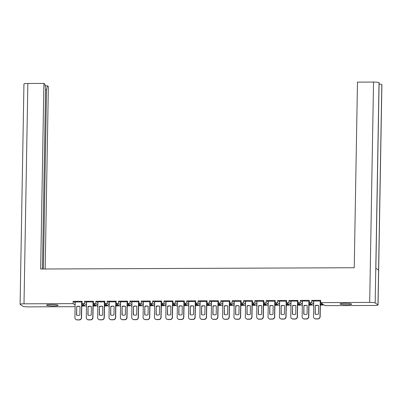 <?xml version="1.0" encoding="UTF-8"?>
<svg xmlns="http://www.w3.org/2000/svg" width="402" height="402" viewBox="0 0 402 402"><rect width="100%" height="100%" fill="white"/><g stroke="black" fill="none" stroke-linecap="round" stroke-linejoin="round"><path stroke-width="0.6" d="M53.355 305.932A5.769 0.688 -179 0 0 58.109 305.339A5.769 0.688 -179 0 0 51.325 304.545A5.769 0.688 -179 0 0 46.572 305.138A5.769 0.688 -179 0 0 53.355 305.932M346.831 304.736A5.769 0.688 -179 0 0 351.584 304.143A5.769 0.688 -179 0 0 344.8 303.349A5.769 0.688 -179 0 0 340.047 303.942A5.769 0.688 -179 0 0 346.831 304.736M77.315 306.515L76.847 306.676A4.588 4.482 124.4 0 1 80.028 306.595M75.109 306.681L28.462 306.872A4.734 0.563 -179 0 1 22.969 306.319L20.175 304.409A4.734 0.563 -179 0 1 20.1 304.304L23.944 83.963A4.734 0.563 1 0 1 27.849 83.475L43.903 83.41L40.667 269.013L354.237 267.732L357.478 82.129L373.538 82.063A4.734 0.563 1 0 1 379.031 82.616L379.031 82.616A4.734 0.563 1 0 1 379.106 82.722L375.865 268.275M45.119 85.807L47.396 85.797L48.366 86.46L45.18 268.993M379.081 84.063A4.734 0.563 1 0 1 381.825 84.526L378.583 270.129L375.795 268.219L379.031 82.616L375.182 302.962L377.981 304.872A4.734 0.563 -179 0 1 378.056 304.977A4.734 0.563 -179 0 1 374.151 305.465L325.067 305.661L323.097 304.314L320.354 304.324M316.113 305.701L315.414 305.701A4.588 4.482 124.4 0 1 318.595 305.626M304.751 305.746L304.053 305.746A4.588 4.482 124.4 0 1 307.234 305.671M293.39 305.791L292.696 305.796A4.588 4.482 124.4 0 1 295.872 305.716M282.033 305.837L281.335 305.842A4.588 4.482 124.4 0 1 284.515 305.761M270.672 305.887L269.973 305.887A4.588 4.482 124.4 0 1 273.154 305.811M259.31 305.932L258.612 305.932A4.588 4.482 124.4 0 1 261.792 305.857M247.949 305.977L247.255 305.982A4.588 4.482 124.4 0 1 250.431 305.902M236.592 306.022L235.894 306.028A4.588 4.482 124.4 0 1 239.074 305.947M225.231 306.068L224.532 306.073A4.588 4.482 124.4 0 1 227.713 305.992M213.869 306.118L213.171 306.118A4.588 4.482 124.4 0 1 216.351 306.043M202.507 306.163L201.809 306.163A4.588 4.482 124.4 0 1 204.99 306.088M191.151 306.208L190.453 306.213A4.588 4.482 124.4 0 1 193.633 306.133M179.789 306.254L179.091 306.259A4.588 4.482 124.4 0 1 182.272 306.178M168.428 306.304L167.729 306.304A4.588 4.482 124.4 0 1 170.91 306.223M157.066 306.349L156.368 306.349A4.588 4.482 124.4 0 1 159.549 306.274M145.71 306.394L145.011 306.399A4.588 4.482 124.4 0 1 148.187 306.319M134.348 306.44L133.65 306.445A4.588 4.482 124.4 0 1 136.831 306.364M122.987 306.485L122.288 306.49A4.588 4.482 124.4 0 1 125.469 306.409M111.625 306.535L110.927 306.535A4.588 4.482 124.4 0 1 114.108 306.46M100.269 306.58L99.57 306.58A4.588 4.482 124.4 0 1 102.746 306.505M88.907 306.625L88.209 306.631A4.588 4.482 124.4 0 1 91.39 306.55M81.787 305.299L84.531 305.289L86.47 306.615M93.148 305.254L95.892 305.239L97.832 306.57M104.51 305.203L107.254 305.193L109.193 306.52M115.866 305.158L118.615 305.148L120.555 306.475M127.228 305.113L129.972 305.103L131.911 306.43M138.589 305.068L141.333 305.058L143.273 306.384M149.951 305.023L152.695 305.007L154.634 306.334M161.308 304.972L164.056 304.962L165.996 306.289M172.669 304.927L175.413 304.917L177.352 306.244M184.031 304.882L186.774 304.872L188.714 306.198M195.392 304.837L198.136 304.822L200.075 306.153M206.749 304.786L209.497 304.776L211.437 306.103M218.11 304.741L220.854 304.731L222.793 306.058M229.472 304.696L232.215 304.686L234.155 306.012M240.833 304.651L243.577 304.641L245.516 305.967M252.19 304.605L254.938 304.59L256.878 305.922M263.551 304.555L266.3 304.545L268.234 305.872M274.913 304.51L277.656 304.5L279.596 305.827M286.274 304.465L289.018 304.455L290.958 305.781M297.631 304.42L300.379 304.409L302.319 305.736M308.992 304.374L311.741 304.359L313.681 305.686M42.436 269.003L45.577 89.013L44.873 84.073L43.903 83.41M47.396 85.797L46.542 89.671L43.411 269.003M377.981 304.872L381.825 84.526A4.734 0.563 1 0 1 381.9 84.631L378.056 304.977M73.084 303.621L73.124 301.344L75.094 302.691L75.053 304.967L73.084 303.621L24.004 303.817A4.734 0.563 -179 0 0 20.1 304.304M375.182 302.962A4.734 0.563 -179 0 0 369.689 302.41L320.61 302.611L322.58 303.957L320.359 303.967M300.329 300.415L302.299 301.766L302.259 304.043L300.289 302.691L300.329 300.415L309.289 300.379L309.249 302.656L311.65 302.646L313.706 303.992M309.249 302.656L311.218 304.002L308.997 304.012M300.289 302.691L297.887 302.701L299.857 304.053L297.641 304.058M277.611 300.51L279.581 301.857L279.541 304.133L277.571 302.786L277.611 300.51L286.566 300.47L286.525 302.746L288.932 302.741L290.988 304.088M286.525 302.746L288.495 304.098L286.279 304.108M277.571 302.786L275.169 302.796L277.139 304.143L274.918 304.153M254.888 300.601L256.858 301.947L256.818 304.229L254.848 302.877L254.888 300.601L263.848 300.565L263.807 302.842L266.209 302.832L268.265 304.178M263.807 302.842L265.777 304.188L263.556 304.198M254.848 302.877L252.446 302.887L254.416 304.239L252.2 304.244M232.17 300.696L234.14 302.043L234.1 304.319L232.13 302.972L232.17 300.696L241.125 300.656L241.084 302.932L243.491 302.922L245.547 304.274M241.084 302.932L243.054 304.284L240.838 304.294M232.13 302.972L229.728 302.982L231.698 304.329L229.477 304.339M209.447 300.786L211.417 302.133L211.377 304.409L209.407 303.063L209.447 300.786L218.407 300.751L218.366 303.028L220.768 303.018L222.824 304.364M218.366 303.028L220.336 304.374L218.115 304.384M209.407 303.063L207.005 303.073L208.975 304.42L206.759 304.43M186.729 300.877L188.699 302.229L188.659 304.505L186.689 303.153L186.729 300.877L195.684 300.842L195.643 303.118L198.045 303.108L200.106 304.46M195.643 303.118L197.613 304.47L195.397 304.475M186.689 303.153L184.287 303.163L186.257 304.515L184.036 304.525M164.006 300.972L165.976 302.319L165.936 304.595L163.966 303.249L164.006 300.972L172.966 300.937L172.925 303.214L175.327 303.203L177.382 304.55M172.925 303.214L174.895 304.56L172.674 304.57M163.966 303.249L161.564 303.259L163.534 304.605L161.318 304.615M141.288 301.063L143.258 302.415L143.218 304.691L141.248 303.339L141.288 301.063L150.242 301.028L150.202 303.304L152.604 303.294L154.664 304.641M150.202 303.304L152.172 304.651L149.956 304.661M141.248 303.339L138.841 303.349L140.816 304.701L138.595 304.706M118.565 301.158L120.535 302.505L120.494 304.781L118.525 303.435L118.565 301.158L127.524 301.118L127.484 303.399L129.886 303.389L131.941 304.736M127.484 303.399L129.454 304.746L127.233 304.756M118.525 303.435L116.123 303.445L118.093 304.791L115.876 304.801M95.847 301.249L97.817 302.595L97.776 304.877L95.807 303.525L95.847 301.249L104.801 301.214L104.761 303.49L107.163 303.48L109.223 304.827M104.761 303.49L106.731 304.837L104.515 304.847M95.807 303.525L93.4 303.535L95.374 304.887L93.153 304.892M73.124 301.344L82.083 301.304L82.043 303.58L84.445 303.57L86.5 304.922M82.043 303.58L84.013 304.932L81.792 304.942M84.445 303.57L84.485 301.294L93.44 301.259L93.4 303.535M107.163 303.48L107.203 301.204L116.163 301.168L116.123 303.445M129.886 303.389L129.926 301.108L138.881 301.073L138.841 303.349M152.604 303.294L152.644 301.018L161.604 300.982L161.564 303.259M175.327 303.203L175.367 300.927L184.322 300.887L184.287 303.163M198.045 303.108L198.085 300.832L207.045 300.796L207.005 303.073M220.768 303.018L220.809 300.741L229.763 300.701L229.728 302.982M243.491 302.922L243.527 300.646L252.486 300.611L252.446 302.887M266.209 302.832L266.25 300.555L275.204 300.52L275.169 302.796M288.932 302.741L288.968 300.46L297.927 300.425L297.887 302.701M311.65 302.646L311.691 300.369L320.65 300.334L320.61 302.611M320.409 301.043L313.761 300.957M311.691 300.369L313.661 301.716L313.62 303.992M309.053 301.088L302.399 301.008M297.691 301.133L291.038 301.053M286.33 301.178L279.681 301.098M274.968 301.229L268.32 301.143M263.611 301.274L256.958 301.188M252.25 301.319L245.597 301.239M240.888 301.364L234.24 301.284M229.527 301.41L222.879 301.329M218.17 301.46L211.517 301.374M206.809 301.505L200.156 301.42M195.447 301.55L188.799 301.47M184.086 301.595L177.438 301.515M172.729 301.646L166.076 301.56M161.368 301.691L154.715 301.606M150.006 301.736L143.358 301.656M138.645 301.781L131.997 301.701M127.283 301.827L120.635 301.746M115.927 301.877L109.274 301.791M104.565 301.922L97.917 301.837M93.204 301.967L86.556 301.887M81.842 302.013L75.194 301.932M288.968 300.46L290.942 301.812L290.902 304.088M266.25 300.555L268.219 301.902L268.179 304.178M243.527 300.646L245.501 301.997L245.461 304.274M220.809 300.741L222.778 302.088L222.738 304.364M198.085 300.832L200.06 302.183L200.02 304.46M175.367 300.927L177.337 302.274L177.297 304.55M152.644 301.018L154.619 302.364L154.579 304.646M129.926 301.108L131.896 302.46L131.856 304.736M107.203 301.204L109.173 302.55L109.138 304.827M84.485 301.294L86.455 302.646L86.415 304.922M46.542 89.671L45.567 89.676M313.761 300.932L313.485 316.65A2.221 2.171 -55.6 0 0 315.635 318.846L317.746 318.836A2.221 2.171 124.4 0 0 319.967 316.625L320.243 300.907M315.098 314.118A4.588 4.482 -55.6 0 0 318.444 314.103L318.595 305.57A4.588 4.482 124.4 0 0 315.243 305.585L315.098 314.118M320.339 305.108L322.997 305.098L323.012 304.314M320.344 304.992L322.997 305.098M322.841 304.314L322.831 304.982M314.419 318.474L314.585 318.59A2.221 2.171 -55.6 0 0 315.801 318.962L317.912 318.952A2.221 2.171 124.4 0 0 320.138 316.741L320.414 300.997M315.268 314.183L315.243 305.585M302.399 300.982L302.128 316.701A2.221 2.171 -55.6 0 0 304.274 318.892L306.384 318.886A2.221 2.171 124.4 0 0 308.605 316.67L308.882 300.952M303.736 314.163A4.588 4.482 -55.6 0 0 307.088 314.148L307.234 305.62A4.588 4.482 124.4 0 0 303.887 305.631L303.736 314.163M308.982 305.153L311.64 305.143L311.65 304.359M308.982 305.038L311.64 305.143M311.48 304.359L311.47 305.028M303.058 318.52L303.229 318.635A2.221 2.171 -55.6 0 0 304.44 319.007L306.555 319.002A2.221 2.171 124.4 0 0 308.776 316.786L309.053 301.043M303.907 314.228L303.887 305.631M291.043 301.028L290.767 316.746A2.221 2.171 -55.6 0 0 292.912 318.937L295.023 318.932A2.221 2.171 124.4 0 0 297.249 316.716L297.52 301.003M292.375 314.208A4.588 4.482 -55.6 0 0 295.726 314.198L295.877 305.666A4.588 4.482 124.4 0 0 292.525 305.681L292.375 314.208M297.621 305.203L300.279 305.193L300.294 304.409M297.621 305.088L300.279 305.193M300.123 304.409L300.108 305.073M291.696 318.565L291.867 318.685A2.221 2.171 -55.6 0 0 293.083 319.052L295.194 319.047A2.221 2.171 124.4 0 0 297.415 316.836L297.691 301.093M292.545 314.274L292.525 305.681M279.681 301.073L279.405 316.791A2.221 2.171 -55.6 0 0 281.551 318.987L283.666 318.977A2.221 2.171 124.4 0 0 285.887 316.766L286.164 301.048M281.018 314.258A4.588 4.482 -55.6 0 0 284.365 314.243L284.515 305.711A4.588 4.482 124.4 0 0 281.164 305.726L281.018 314.258M286.259 305.249L288.917 305.239L288.932 304.455M286.259 305.133L288.917 305.239M288.762 304.455L288.752 305.123M280.335 318.615L280.506 318.731A2.221 2.171 -55.6 0 0 281.722 319.103L283.832 319.093A2.221 2.171 124.4 0 0 286.058 316.882L286.33 301.138M281.184 314.319L281.164 305.726M268.32 301.118L268.044 316.836A2.221 2.171 -55.6 0 0 270.189 319.032L272.305 319.022A2.221 2.171 124.4 0 0 274.526 316.811L274.802 301.093M269.657 314.304A4.588 4.482 -55.6 0 0 273.003 314.289L273.154 305.756A4.588 4.482 124.4 0 0 269.802 305.771L269.657 314.304M274.898 305.294L277.556 305.284L277.571 304.5M274.903 305.178L277.556 305.284M277.4 304.5L277.39 305.168M268.978 318.66L269.144 318.776A2.221 2.171 -55.6 0 0 270.36 319.148L272.471 319.138A2.221 2.171 124.4 0 0 274.697 316.927L274.973 301.183M269.827 314.369L269.802 305.771M256.958 301.163L256.687 316.882A2.221 2.171 -55.6 0 0 258.833 319.077L260.943 319.067A2.221 2.171 124.4 0 0 263.164 316.856L263.441 301.138M258.295 314.349A4.588 4.482 -55.6 0 0 261.647 314.334L261.792 305.801A4.588 4.482 124.4 0 0 258.446 305.816L258.295 314.349M263.536 305.339L266.199 305.329L266.209 304.545M263.541 305.224L266.199 305.329M266.039 304.545L266.029 305.213M257.617 318.706L257.788 318.821A2.221 2.171 -55.6 0 0 258.999 319.193L261.114 319.183A2.221 2.171 124.4 0 0 263.335 316.972L263.611 301.229M258.466 314.414L258.446 305.816M245.597 301.214L245.326 316.932A2.221 2.171 -55.6 0 0 247.471 319.123L249.582 319.118A2.221 2.171 124.4 0 0 251.808 316.902L252.079 301.183M246.934 314.394A4.588 4.482 -55.6 0 0 250.285 314.379L250.436 305.852A4.588 4.482 124.4 0 0 247.084 305.862L246.934 314.394M252.18 305.389L254.838 305.374L254.853 304.59M252.18 305.269L254.838 305.374M254.682 304.595L254.667 305.259M246.255 318.751L246.426 318.866A2.221 2.171 -55.6 0 0 247.642 319.238L249.753 319.233A2.221 2.171 124.4 0 0 251.974 317.017L252.25 301.279M247.104 314.459L247.084 305.862M234.24 301.259L233.964 316.977A2.221 2.171 -55.6 0 0 236.11 319.173L238.22 319.163A2.221 2.171 124.4 0 0 240.446 316.952L240.723 301.234M235.572 314.439A4.588 4.482 -55.6 0 0 238.924 314.429L239.074 305.897A4.588 4.482 124.4 0 0 235.723 305.912L235.572 314.439M240.818 305.435L243.476 305.425L243.491 304.641M240.818 305.319L243.476 305.425M243.321 304.641L243.305 305.309M234.894 318.801L235.064 318.917A2.221 2.171 -55.6 0 0 236.281 319.288L238.391 319.278A2.221 2.171 124.4 0 0 240.617 317.067L240.888 301.324M235.743 314.505L235.723 305.912M222.879 301.304L222.602 317.022A2.221 2.171 -55.6 0 0 224.748 319.218L226.864 319.208A2.221 2.171 124.4 0 0 229.085 316.997L229.361 301.279M224.215 314.49A4.588 4.482 -55.6 0 0 227.562 314.475L227.713 305.942A4.588 4.482 124.4 0 0 224.361 305.957L224.215 314.49M229.457 305.48L232.115 305.47L232.13 304.686M229.462 305.364L232.115 305.47M231.959 304.686L231.949 305.354M223.537 318.846L223.703 318.962A2.221 2.171 -55.6 0 0 224.919 319.334L227.029 319.324A2.221 2.171 124.4 0 0 229.256 317.113L229.527 301.369M224.386 314.55L224.361 305.957M211.517 301.349L211.246 317.067A2.221 2.171 -55.6 0 0 213.392 319.263L215.502 319.253A2.221 2.171 124.4 0 0 217.723 317.042L218 301.324M212.854 314.535A4.588 4.482 -55.6 0 0 216.206 314.52L216.351 305.987A4.588 4.482 124.4 0 0 213.005 306.002L212.854 314.535M218.095 305.525L220.758 305.515L220.768 304.731M218.1 305.409L220.758 305.515M220.597 304.731L220.587 305.399M212.176 318.892L212.346 319.007A2.221 2.171 -55.6 0 0 213.557 319.379L215.673 319.369A2.221 2.171 124.4 0 0 217.894 317.158L218.17 301.415M213.025 314.6L213.005 306.002M200.156 301.399L199.884 317.113A2.221 2.171 -55.6 0 0 202.03 319.309L204.141 319.299A2.221 2.171 124.4 0 0 206.367 317.088L206.638 301.369M201.492 314.58A4.588 4.482 -55.6 0 0 204.844 314.565L204.99 306.038A4.588 4.482 124.4 0 0 201.643 306.048L201.492 314.58M206.739 305.57L209.397 305.56L209.412 304.776M206.739 305.455L209.397 305.56M209.241 304.776L209.226 305.445M200.814 318.937L200.985 319.052A2.221 2.171 -55.6 0 0 202.201 319.424L204.311 319.419A2.221 2.171 124.4 0 0 206.533 317.203L206.809 301.46M201.663 314.645L201.643 306.048M188.799 301.445L188.523 317.163A2.221 2.171 -55.6 0 0 190.669 319.354L192.779 319.349A2.221 2.171 124.4 0 0 195.005 317.133L195.277 301.415M190.131 314.625A4.588 4.482 -55.6 0 0 193.483 314.615L193.633 306.083A4.588 4.482 124.4 0 0 190.282 306.098L190.131 314.625M195.377 305.62L198.035 305.605L198.05 304.827M195.377 305.5L198.035 305.605M197.879 304.827L197.864 305.49M189.453 318.982L189.623 319.098A2.221 2.171 -55.6 0 0 190.839 319.469L192.95 319.464A2.221 2.171 124.4 0 0 195.176 317.248L195.447 301.51M190.302 314.691L190.282 306.098M177.438 301.49L177.161 317.208A2.221 2.171 -55.6 0 0 179.307 319.404L181.423 319.394A2.221 2.171 124.4 0 0 183.644 317.183L183.92 301.465M178.774 314.671A4.588 4.482 -55.6 0 0 182.121 314.66L182.272 306.128A4.588 4.482 124.4 0 0 178.92 306.143L178.774 314.671M184.015 305.666L186.674 305.656L186.689 304.872M184.021 305.55L186.674 305.656M186.518 304.872L186.508 305.54M178.096 319.032L178.262 319.148A2.221 2.171 -55.6 0 0 179.478 319.52L181.588 319.51A2.221 2.171 124.4 0 0 183.814 317.299L184.086 301.555M178.945 314.736L178.92 306.143M166.076 301.535L165.805 317.253A2.221 2.171 -55.6 0 0 167.951 319.449L170.061 319.439A2.221 2.171 124.4 0 0 172.282 317.228L172.558 301.51M167.413 314.721A4.588 4.482 -55.6 0 0 170.765 314.706L170.91 306.173A4.588 4.482 124.4 0 0 167.564 306.188L167.413 314.721M172.654 305.711L175.317 305.701L175.327 304.917M172.659 305.595L175.317 305.701M175.156 304.917L175.146 305.585M166.735 319.077L166.905 319.193A2.221 2.171 -55.6 0 0 168.116 319.565L170.232 319.555A2.221 2.171 124.4 0 0 172.453 317.344L172.729 301.601M167.584 314.781L167.564 306.188M154.715 301.58L154.443 317.299A2.221 2.171 -55.6 0 0 156.589 319.495L158.7 319.484A2.221 2.171 124.4 0 0 160.926 317.273L161.197 301.555M156.051 314.766A4.588 4.482 -55.6 0 0 159.403 314.751L159.549 306.218A4.588 4.482 124.4 0 0 156.202 306.234L156.051 314.766M161.297 305.756L163.956 305.746L163.971 304.962M161.297 305.641L163.956 305.746M163.795 304.962L163.785 305.631M155.373 319.123L155.544 319.238A2.221 2.171 -55.6 0 0 156.76 319.61L158.87 319.6A2.221 2.171 124.4 0 0 161.091 317.389L161.368 301.646M156.222 314.831L156.202 306.234M143.358 301.631L143.082 317.349A2.221 2.171 -55.6 0 0 145.228 319.54L147.338 319.535A2.221 2.171 124.4 0 0 149.564 317.319L149.835 301.601M144.69 314.811A4.588 4.482 -55.6 0 0 148.042 314.796L148.192 306.269A4.588 4.482 124.4 0 0 144.841 306.279L144.69 314.811M149.936 305.801L152.594 305.791L152.609 305.007M149.936 305.686L152.594 305.791M152.438 305.012L152.423 305.676M144.011 319.168L144.182 319.283A2.221 2.171 -55.6 0 0 145.398 319.655L147.509 319.65A2.221 2.171 124.4 0 0 149.73 317.434L150.006 301.691M144.861 314.877L144.841 306.279M131.997 301.676L131.72 317.394A2.221 2.171 -55.6 0 0 133.866 319.585L135.982 319.58A2.221 2.171 124.4 0 0 138.203 317.369L138.479 301.651M133.333 314.856A4.588 4.482 -55.6 0 0 136.68 314.846L136.831 306.314A4.588 4.482 124.4 0 0 133.479 306.329L133.333 314.856M138.574 305.852L141.233 305.842L141.248 305.058M138.579 305.736L141.233 305.842M141.077 305.058L141.067 305.726M132.655 319.218L132.821 319.334A2.221 2.171 -55.6 0 0 134.037 319.706L136.147 319.696A2.221 2.171 124.4 0 0 138.373 317.485L138.645 301.741M133.499 314.922L133.479 306.329M120.635 301.721L120.364 317.439A2.221 2.171 -55.6 0 0 122.509 319.635L124.62 319.625A2.221 2.171 124.4 0 0 126.841 317.414L127.117 301.696M121.972 314.907A4.588 4.482 -55.6 0 0 125.323 314.892L125.469 306.359A4.588 4.482 124.4 0 0 122.123 306.374L121.972 314.907M127.213 305.897L129.876 305.887L129.886 305.103M127.218 305.781L129.876 305.887M129.715 305.103L129.705 305.771M121.293 319.263L121.459 319.379A2.221 2.171 -55.6 0 0 122.675 319.751L124.791 319.741A2.221 2.171 124.4 0 0 127.012 317.53L127.288 301.786M122.143 314.967L122.123 306.374M109.274 301.766L109.002 317.485A2.221 2.171 -55.6 0 0 111.148 319.68L113.258 319.67A2.221 2.171 124.4 0 0 115.485 317.459L115.756 301.741M110.61 314.952A4.588 4.482 -55.6 0 0 113.962 314.937L114.108 306.404A4.588 4.482 124.4 0 0 110.761 306.419L110.61 314.952M115.856 305.942L118.515 305.932L118.525 305.148M115.856 305.827L118.515 305.932M118.354 305.148L118.344 305.816M109.932 319.309L110.103 319.424A2.221 2.171 -55.6 0 0 111.319 319.796L113.429 319.786A2.221 2.171 124.4 0 0 115.65 317.575L115.927 301.832M110.781 315.017L110.761 306.419M97.917 301.812L97.641 317.53A2.221 2.171 -55.6 0 0 99.786 319.726L101.897 319.716A2.221 2.171 124.4 0 0 104.123 317.505L104.394 301.786M99.249 314.997A4.588 4.482 -55.6 0 0 102.6 314.982L102.751 306.455A4.588 4.482 124.4 0 0 99.4 306.465L99.249 314.997M104.495 305.987L107.153 305.977L107.168 305.193M104.495 305.872L107.153 305.977M106.997 305.193L106.982 305.862M98.57 319.354L98.741 319.469A2.221 2.171 -55.6 0 0 99.957 319.841L102.068 319.831A2.221 2.171 124.4 0 0 104.289 317.62L104.565 301.877M99.42 315.062L99.4 306.465M86.556 301.862L86.279 317.58A2.221 2.171 -55.6 0 0 88.425 319.771L90.54 319.766A2.221 2.171 124.4 0 0 92.761 317.55L93.038 301.832M87.892 315.042A4.588 4.482 -55.6 0 0 91.239 315.027L91.39 306.5A4.588 4.482 124.4 0 0 88.038 306.51L87.892 315.042M93.133 306.038L95.792 306.022L95.807 305.239M93.133 305.917L95.792 306.022M95.636 305.244L95.626 305.907M87.214 319.399L87.38 319.515A2.221 2.171 -55.6 0 0 88.596 319.886L90.706 319.881A2.221 2.171 124.4 0 0 92.932 317.665L93.204 301.927M88.058 315.108L88.038 306.51M75.194 301.907L74.918 317.625A2.221 2.171 -55.6 0 0 77.068 319.821L79.179 319.811A2.221 2.171 124.4 0 0 81.4 317.6L81.676 301.882M76.531 315.088A4.588 4.482 -55.6 0 0 79.877 315.078L80.028 306.545A4.588 4.482 124.4 0 0 76.676 306.56L76.531 315.088M81.772 306.083L84.43 306.073L84.445 305.289M81.777 305.967L84.43 306.073M84.274 305.289L84.264 305.957M75.852 319.449L76.018 319.565A2.221 2.171 -55.6 0 0 77.234 319.937L79.35 319.927A2.221 2.171 124.4 0 0 81.571 317.716L81.847 301.972M76.702 315.153L76.676 306.56M27.849 83.475L24.004 303.817M369.689 302.41L373.538 82.063"/></g></svg>
